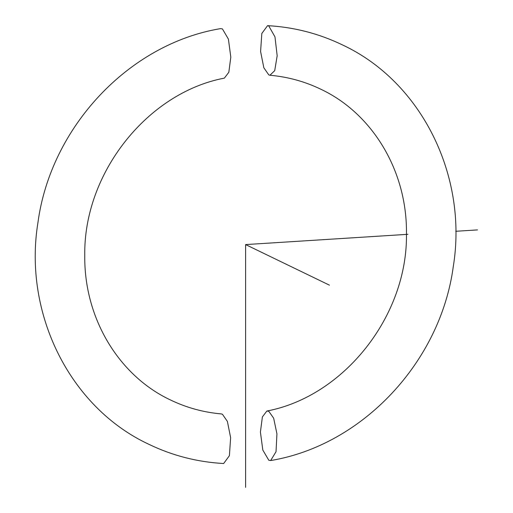 <?xml version="1.0" encoding="UTF-8"?>
<svg xmlns="http://www.w3.org/2000/svg" width="513" height="513" viewBox="0 0 513 513"><rect width="100%" height="100%" fill="white"/><g stroke="black" fill="none" stroke-linecap="round" stroke-linejoin="round"><path stroke-width="0.77" d="M270.665 460.546L276.026 451.709L276.937 433.863L273.66 418.198L268.799 411.311L266.85 411.041L262.393 416.909L260.412 432.023L262.816 450.048L268.799 460.251L270.665 460.546C362.646 445.297 440.552 361.736 453.274 266.625C468.061 176.203 421.667 81.753 342.293 44.836C318.765 33.505 293.859 27.106 267.574 25.65L268.799 25.983L274.974 36.878L277.174 55.757L274.718 70.647L269.928 75.244L268.799 74.924L263.829 67.754L260.591 51.499L261.822 33.473L267.574 25.65M220.558 28.625L222.424 28.914L228.407 39.123L230.812 57.148L228.83 72.256L224.367 78.13C147.346 92.706 83.407 173.311 84.767 255.564C83.959 318.124 118.785 375.696 170.412 399.941C186.405 407.662 203.366 412.324 221.295 413.92L222.424 414.248L227.387 421.41L230.632 437.672L229.401 455.698L223.649 463.521C197.364 462.059 172.458 455.666 148.924 444.329C69.556 407.418 23.162 312.968 37.949 222.546C50.672 127.436 128.571 43.874 220.558 28.625M407.925 234.306L245.612 244.586L245.612 487.35M455.768 231.28L477.488 229.907M245.612 244.586L329.468 285.177M266.85 411.035C343.877 396.466 407.816 315.854 406.456 233.607C407.264 171.047 372.438 113.476 320.811 89.224C304.818 81.509 287.857 76.847 269.928 75.244"/></g></svg>
